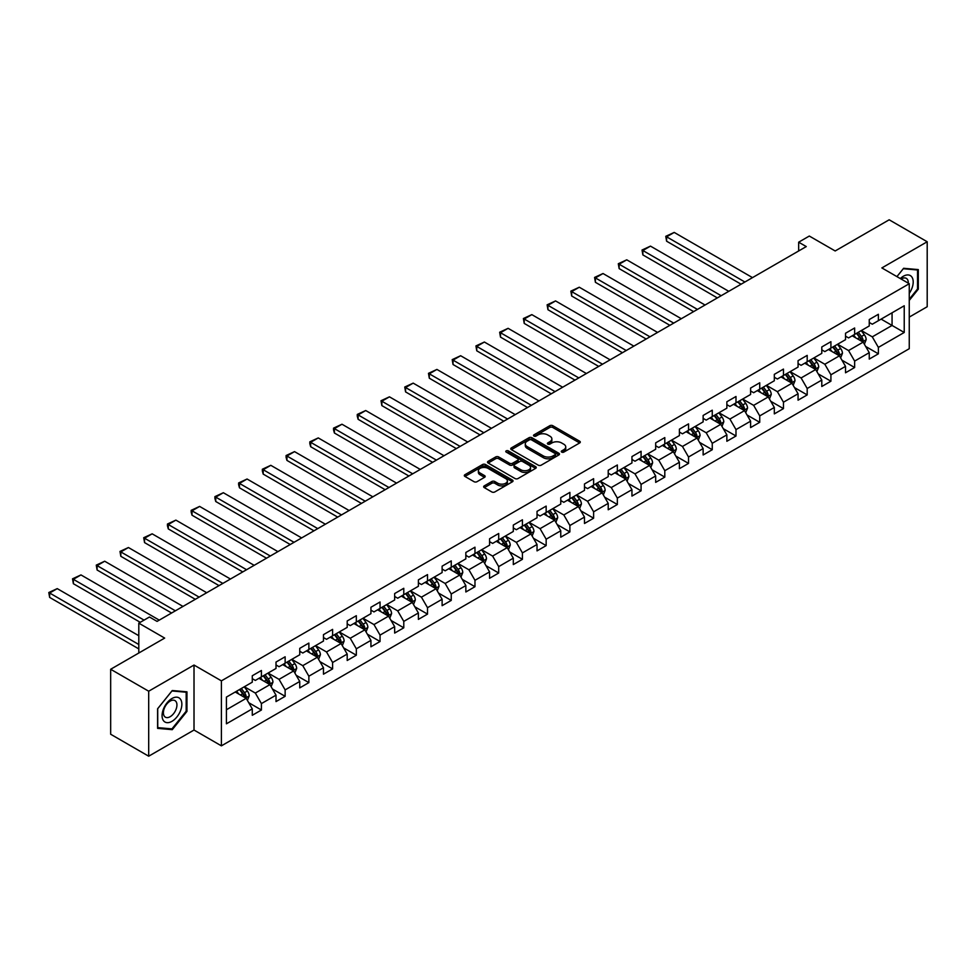 <?xml version="1.0" encoding="UTF-8"?>
<svg xmlns="http://www.w3.org/2000/svg" width="976" height="976" viewBox="0 0 976 976"><rect width="100%" height="100%" fill="white"/><g stroke="black" fill="none" stroke-linecap="round" stroke-linejoin="round"><path stroke-width="1.46" d="M561.712 452.108A1.476 0.854 0 0 0 563.811 452.108L579.671 442.945A2.111 1.22 0 0 0 580.293 442.079A2.111 1.22 0 0 0 579.671 441.225L552.794 425.707A2.111 1.22 0 0 0 549.805 425.707L533.945 434.869A1.476 0.854 0 0 0 533.518 435.467A1.476 0.854 0 0 0 533.945 436.077A1.476 0.854 0 0 0 536.031 436.077L538.093 434.893A6.759 3.904 0 0 1 547.646 434.893L549.891 436.174A6.759 3.904 0 0 1 551.867 438.944A6.759 3.904 0 0 1 549.891 441.701L547.829 442.884A1.476 0.854 0 0 0 547.402 443.482A1.476 0.854 0 0 0 547.829 444.092A1.476 0.854 0 0 0 549.927 444.092L551.977 442.909A6.759 3.904 0 0 1 561.529 442.909L563.774 444.202A6.759 3.904 0 0 1 565.751 446.959A6.759 3.904 0 0 1 563.774 449.716L561.712 450.9A1.476 0.854 0 0 0 561.285 451.498A1.476 0.854 0 0 0 561.712 452.108L561.712 450.9M484.267 485.877A2.111 1.22 0 0 0 483.645 486.743A2.111 1.22 0 0 0 484.267 487.597L491.806 491.953A2.111 1.22 0 0 0 494.795 491.953L512.412 481.778A2.111 1.22 0 0 0 513.022 480.924A2.111 1.22 0 0 0 512.412 480.058L485.536 464.539A2.111 1.22 0 0 0 482.547 464.539L464.93 474.714A2.111 1.22 0 0 0 464.308 475.58A2.111 1.22 0 0 0 464.93 476.434L474.031 481.693A2.111 1.22 0 0 0 477.02 481.693L484.56 477.337A2.111 1.22 0 0 0 485.182 476.483A2.111 1.22 0 0 0 484.56 475.617L480.046 473.006A5.649 3.257 0 0 1 478.386 470.7A5.649 3.257 0 0 1 481.876 467.687A5.649 3.257 0 0 1 488.037 468.395L505.727 478.618A5.649 3.257 0 0 1 507.386 480.924A5.649 3.257 0 0 1 503.897 483.937A5.649 3.257 0 0 1 497.736 483.23L494.795 481.522A2.111 1.22 0 0 0 491.806 481.522L484.267 485.877L484.267 487.597M909.254 317.102L927.2 306.732L927.2 241.755L889.173 219.795L835.175 250.966L809.311 236.046L798.661 242.194L806.274 246.574L157.063 621.395L149.45 617.003L138.799 623.152L138.799 653.017M148.694 691.215L148.694 756.205L194.017 730.036L194.017 665.046L148.694 691.215L110.666 669.268L164.663 638.084L138.799 623.152M194.017 665.046L221.406 680.858L909.254 283.723L909.254 348.713L221.406 745.847L221.406 680.858M927.2 241.755L881.865 267.924L909.254 283.723M538.24 465.149A2.111 1.22 0 0 0 541.229 465.149L558.845 454.975A2.111 1.22 0 0 0 559.468 454.108A2.111 1.22 0 0 0 558.845 453.254L531.969 437.736A2.111 1.22 0 0 0 528.98 437.736L511.363 447.899A2.111 1.22 0 0 0 510.741 448.765A2.111 1.22 0 0 0 511.363 449.631L538.24 465.149M506.8 452.425A1.476 0.854 0 0 1 508.301 452.632L508.301 450.875L535.629 466.65A2.111 1.22 0 0 1 536.251 467.516A2.111 1.22 0 0 1 535.629 468.382L518.012 478.545A2.111 1.22 0 0 1 515.023 478.545L488.146 463.027L488.146 461.306A2.111 1.22 0 0 0 487.524 462.173A2.111 1.22 0 0 0 488.146 463.027M488.146 461.306L495.686 456.951A2.111 1.22 0 0 1 498.675 456.951L509.57 463.246A2.111 1.22 0 0 0 512.559 463.246L517.561 460.355A2.111 1.22 0 0 0 518.183 459.501A2.111 1.22 0 0 0 517.561 458.635L506.215 452.083A1.476 0.854 0 0 1 505.775 451.485A1.476 0.854 0 0 1 506.69 450.692A1.476 0.854 0 0 1 508.301 450.875M148.694 756.205L110.666 734.245L110.666 669.268M248.709 702.683L261.409 710.016L261.409 703.598L276.013 695.168L276.013 701.585L285.138 696.315L285.138 689.898L299.742 681.468L299.742 687.885L308.867 682.614L308.867 676.197L323.471 667.767L323.471 674.184L332.596 668.914L332.596 662.497L347.2 654.066L347.2 660.484L356.325 655.213L356.325 648.796L370.929 640.366L370.929 646.783L380.054 641.513L380.054 635.095L394.658 626.665L394.658 633.082L403.783 627.812L403.783 621.395L418.387 612.965L418.387 619.382L427.512 614.111L427.512 607.694L442.116 599.264L442.116 605.681L451.241 600.411L451.241 594.006L465.845 585.563L465.845 591.981L474.97 586.71L474.97 580.305L489.574 571.875L489.574 578.28L498.699 573.01L498.699 566.605L513.303 558.174L513.303 564.579L522.428 559.309L522.428 552.904L537.032 544.474L537.032 550.879L546.157 545.608L546.157 539.203L560.761 530.773L560.761 537.178L569.886 531.908L569.886 525.503L584.49 517.073L584.49 523.478L593.615 518.207L593.615 511.802L608.219 503.372L608.219 509.777L617.344 504.507L617.344 498.102L631.948 489.671L631.948 496.076L641.073 490.806L641.073 484.401L655.677 475.971L655.677 482.376L664.802 477.105L664.802 470.7L679.406 462.27L679.406 468.675L688.531 463.405L688.531 457L703.135 448.57L703.135 454.975L712.26 449.716L712.26 443.299L726.864 434.869L726.864 441.274L735.989 436.016L735.989 429.599L750.593 421.168L750.593 427.573L759.731 422.315L759.731 415.898L774.322 407.468L774.322 413.885L783.46 408.615L783.46 402.197L798.063 393.767L798.063 400.184L807.189 394.914L807.189 388.497L821.792 380.067L821.792 386.484L830.918 381.213L830.918 374.796L845.521 366.366L845.521 372.783L854.647 367.513L854.647 361.096L869.25 352.665L869.25 359.083L878.376 353.812L878.376 347.395L904.227 332.474L904.227 305.769L892.064 312.796L892.064 325.447L904.227 332.474M261.409 710.016L252.284 715.286L252.284 708.869L226.42 723.802L226.42 697.096L252.284 682.175L252.284 675.758L261.409 670.488L261.409 676.905L276.013 668.475L276.013 662.057L285.138 656.787L285.138 663.204L299.742 654.774L299.742 648.357L308.867 643.086L308.867 649.504L323.471 641.073L323.471 634.656L332.596 629.386L332.596 635.803L347.2 627.373L347.2 620.956L356.325 615.697L356.325 622.102L370.929 613.672L370.929 607.255L380.054 601.997L380.054 608.402L394.658 599.972L394.658 593.554L403.783 588.296L403.783 594.701L418.387 586.271L418.387 579.866L427.512 574.596L427.512 581.001L442.116 572.57L442.116 566.165L451.241 560.895L451.241 567.3L465.845 558.87L465.845 552.465L474.97 547.194L474.97 553.599L489.574 545.169L489.574 538.764L498.699 533.494L498.699 539.899L513.303 531.469L513.303 525.064L522.428 519.793L522.428 526.198L537.032 517.768L537.032 511.363L546.157 506.093L546.157 512.498L560.761 504.067L560.761 497.662L569.886 492.392L569.886 498.797L584.49 490.367L584.49 483.962L593.615 478.691L593.615 485.096L608.219 476.666L608.219 470.261L617.344 464.991L617.344 471.396L631.948 462.966L631.948 456.561L641.073 451.29L641.073 457.707L655.677 449.265L655.677 442.86L664.802 437.59L664.802 444.007L679.406 435.577L679.406 429.159L688.531 423.889L688.531 430.306L703.135 421.876L703.135 415.459L712.26 410.188L712.26 416.606L726.864 408.175L726.864 401.758L735.989 396.488L735.989 402.905L750.593 394.475L750.593 388.058L759.731 382.787L759.731 389.204L774.322 380.774L774.322 374.357L783.46 369.087L783.46 375.504L798.063 367.074L798.063 360.656L807.189 355.386L807.189 361.803L821.792 353.373L821.792 346.956L830.918 341.685L830.918 348.103L845.521 339.672L845.521 333.255L854.647 327.985L854.647 334.402L869.25 325.972L869.25 319.555L878.376 314.284L878.376 320.701L904.227 305.769M258.969 678.308L269.925 684.627L255.322 693.058L244.366 686.738M252.284 678.662L255.322 680.418L261.409 676.905M255.322 693.058L261.409 703.598M269.925 684.627L276.013 695.168M282.698 664.607L293.654 670.927L279.051 679.357L268.095 673.037M276.013 664.961L279.051 666.718L285.138 663.204M279.051 679.357L285.138 689.898M293.654 670.927L299.742 681.468M306.427 650.907L317.383 657.226L302.78 665.656L291.824 659.337M299.742 651.26L302.78 653.017L308.867 649.504M302.78 665.656L308.867 676.197M317.383 657.226L323.471 667.767M330.156 637.206L341.112 643.526L326.509 651.956L315.553 645.636M323.471 637.56L326.509 639.317L332.596 635.803M326.509 651.956L332.596 662.497M341.112 643.526L347.2 654.066M353.885 623.505L364.841 629.825L350.238 638.267L339.282 631.936M347.2 623.859L350.238 625.616L356.325 622.102M350.238 638.267L356.325 648.796M364.841 629.825L370.929 640.366M377.614 609.805L388.57 616.137L373.967 624.567L363.011 618.235M370.929 610.159L373.967 611.915L380.054 608.402M373.967 624.567L380.054 635.095M388.57 616.137L394.658 626.665M401.343 596.104L412.299 602.436L397.696 610.866L386.752 604.534M394.658 596.458L397.696 598.215L403.783 594.701M397.696 610.866L403.783 621.395M412.299 602.436L418.387 612.965M425.085 582.404L436.028 588.735L421.425 597.166L410.481 590.834M418.387 582.757L421.425 584.514L427.512 581.001M421.425 597.166L427.512 607.694M436.028 588.735L442.116 599.264M448.814 568.703L459.757 575.035L445.154 583.465L434.21 577.133M442.116 569.057L445.154 570.814L451.241 567.3M445.154 583.465L451.241 594.006M459.757 575.035L465.845 585.563M472.543 555.002L483.486 561.334L468.883 569.764L457.939 563.433M465.845 555.356L468.883 557.113L474.97 553.599M468.883 569.764L474.97 580.305M483.486 561.334L489.574 571.875M496.272 541.302L507.215 547.634L492.612 556.064L481.668 549.732M489.574 541.656L492.612 543.412L498.699 539.899M492.612 556.064L498.699 566.605M507.215 547.634L513.303 558.174M520.001 527.601L530.944 533.933L516.341 542.363L505.397 536.044M513.303 527.955L516.341 529.712L522.428 526.198M516.341 542.363L522.428 552.904M530.944 533.933L537.032 544.474M543.73 513.913L554.673 520.232L540.07 528.663L529.126 522.343M537.032 514.254L540.07 516.011L546.157 512.498M540.07 528.663L546.157 539.203M554.673 520.232L560.761 530.773M567.459 500.212L578.402 506.532L563.811 514.962L552.855 508.642M560.761 500.554L563.811 502.311L569.886 498.797M563.811 514.962L569.886 525.503M578.402 506.532L584.49 517.073M591.188 486.512L602.131 492.831L587.54 501.261L576.584 494.942M584.49 486.853L587.54 488.61L593.615 485.096M587.54 501.261L593.615 511.802M602.131 492.831L608.219 503.372M614.917 472.811L625.872 479.131L611.269 487.561L600.313 481.241M608.219 473.153L611.269 474.909L617.344 471.396M611.269 487.561L617.344 498.102M625.872 479.131L631.948 489.671M638.646 459.11L649.601 465.43L634.998 473.86L624.042 467.541M631.948 459.464L634.998 461.209L641.073 457.707M634.998 473.86L641.073 484.401M649.601 465.43L655.677 475.971M662.375 445.41L673.33 451.729L658.727 460.16L647.771 453.84M655.677 445.764L658.727 447.52L664.802 444.007M658.727 460.16L664.802 470.7M673.33 451.729L679.406 462.27M686.104 431.709L697.059 438.029L682.456 446.459L671.5 440.139M679.406 432.063L682.456 433.82L688.531 430.306M682.456 446.459L688.531 457M697.059 438.029L703.135 448.57M709.833 418.009L720.788 424.328L706.185 432.758L695.229 426.439M703.135 418.362L706.185 420.119L712.26 416.606M706.185 432.758L712.26 443.299M720.788 424.328L726.864 434.869M733.562 404.308L744.517 410.628L729.914 419.058L718.958 412.738M726.864 404.662L729.914 406.419L735.989 402.905M729.914 419.058L735.989 429.599M744.517 410.628L750.593 421.168M757.291 390.607L768.246 396.927L753.643 405.357L742.687 399.038M750.593 390.961L753.643 392.718L759.731 389.204M753.643 405.357L759.731 415.898M768.246 396.927L774.322 407.468M781.02 376.907L791.975 383.226L777.372 391.657L766.416 385.337M774.322 377.261L777.372 379.017L783.46 375.504M777.372 391.657L783.46 402.197M791.975 383.226L798.063 393.767M804.749 363.206L815.704 369.526L801.101 377.956L790.145 371.636M798.063 363.56L801.101 365.317L807.189 361.803M801.101 377.956L807.189 388.497M815.704 369.526L821.792 380.067M828.478 349.506L839.433 355.825L824.83 364.255L813.874 357.936M821.792 349.859L824.83 351.616L830.918 348.103M824.83 364.255L830.918 374.796M839.433 355.825L845.521 366.366M852.207 335.805L863.162 342.125L848.559 350.555L837.603 344.235M845.521 336.159L848.559 337.916L854.647 334.402M848.559 350.555L854.647 361.096M863.162 342.125L869.25 352.665M881.108 319.115L892.064 325.447L872.288 336.854L861.332 330.535M869.25 322.458L872.288 324.215L878.376 320.701M872.288 336.854L878.376 347.395M194.017 730.036L221.406 745.847M798.661 242.194L798.661 250.966M226.42 709.747L246.196 698.328L235.24 692.008M246.196 698.328L252.284 708.869M865.675 346.48L878.376 353.812M841.946 360.181L854.647 367.513M818.217 373.881L830.918 381.213M794.488 387.582L807.189 394.914M770.747 401.282L783.46 408.615M747.018 414.983L759.731 422.315M723.289 428.671L735.989 436.016M699.56 442.372L712.26 449.716M675.831 456.073L688.531 463.405M652.102 469.773L664.802 477.105M628.373 483.474L641.073 490.806M604.644 497.174L617.344 504.507M580.915 510.875L593.615 518.207M557.186 524.576L569.886 531.908M533.457 538.276L546.157 545.608M509.728 551.977L522.428 559.309M485.999 565.677L498.699 573.01M462.27 579.378L474.97 586.71M438.541 593.079L451.241 600.411M414.812 606.779L427.512 614.111M391.083 620.48L403.783 627.812M367.354 634.18L380.054 641.513M343.625 647.881L356.325 655.213M319.896 661.582L332.596 668.914M296.167 675.282L308.867 682.614M272.438 688.983L285.138 696.315M909.254 300.425L918.306 289.164L918.306 269.596L903.617 268.29L896.932 276.611L903.312 268.717L917.538 269.986L917.538 288.945L909.254 299.266M157.587 728.364L172.264 729.67L186.953 711.406L186.953 691.838L172.264 690.532L157.587 708.783L157.587 728.364M917.538 288.725L918.306 289.164M186.184 710.967L186.953 711.406M170.715 728.779L172.264 729.67M562.31 452.315L563.774 451.473A6.759 3.904 0 0 0 565.751 448.716L565.751 446.959M551.867 438.944L551.867 440.701A6.759 3.904 0 0 1 549.891 443.458L548.427 444.3M579.646 442.958L552.794 427.464A2.111 1.22 0 0 0 549.805 427.464L534.543 436.284M558.845 453.254L558.845 454.975L531.969 439.493A2.111 1.22 0 0 0 528.98 439.493L511.387 449.643L511.363 447.899M555.112 454.718A1.476 0.854 0 0 0 555.539 454.108A1.476 0.854 0 0 0 555.112 453.511L531.517 439.883A1.476 0.854 0 0 0 529.431 439.883L527.26 441.14A6.759 3.904 0 0 0 525.283 443.897A6.759 3.904 0 0 0 527.26 446.654L543.388 455.963A6.759 3.904 0 0 0 552.941 455.963L555.112 454.718L555.112 456.475A1.476 0.854 0 0 0 555.539 455.865L555.539 454.108M525.283 443.897L525.283 445.654A6.759 3.904 0 0 0 527.26 448.411L527.26 446.654M555.112 456.475L552.941 457.72A6.759 3.904 0 0 1 543.388 457.72L527.26 448.411M488.171 463.051L495.686 458.708L495.686 456.951M518.183 459.501L518.183 461.258A2.111 1.22 0 0 1 517.561 462.112L512.559 465.003A2.111 1.22 0 0 1 509.57 465.003L498.675 458.708A2.111 1.22 0 0 0 495.686 458.708M508.301 452.632L535.604 468.395M520.879 469.773A5.649 3.257 0 0 0 527.04 470.481A5.649 3.257 0 0 0 530.529 467.467A5.649 3.257 0 0 0 528.87 465.162L522.636 461.563A2.111 1.22 0 0 0 519.647 461.563L514.645 464.454A2.111 1.22 0 0 0 514.035 465.32A2.111 1.22 0 0 0 514.645 466.174L520.879 469.773L520.879 471.53A5.649 3.257 0 0 0 527.04 472.238A5.649 3.257 0 0 0 530.529 469.224L530.529 467.467M514.035 465.32L514.035 467.077A2.111 1.22 0 0 0 514.645 467.931L514.645 466.174M520.879 471.53L514.645 467.931M507.386 480.924L507.386 482.681A5.649 3.257 0 0 1 503.897 485.694A5.649 3.257 0 0 1 497.736 484.987L494.795 483.279A2.111 1.22 0 0 0 491.806 483.279L484.291 487.622M478.386 470.7L478.386 472.457A5.649 3.257 0 0 0 480.046 474.763L480.046 473.006M484.535 477.362L480.046 474.763M512.412 480.058L512.412 481.778L485.536 466.296A2.111 1.22 0 0 0 482.547 466.296L464.954 476.459M864.358 344.211L866.176 339.648A5.697 3.294 -120 0 0 864.358 334.792L861.21 330.608M744.895 282.015L666.608 236.814L674.209 232.422L752.496 277.623M855.745 337.842L853.61 335M666.608 241.206L665.766 236.326L666.608 236.814L666.608 241.206L741.089 284.211M856.501 333.328L859.636 337.525A5.697 3.294 60 0 1 861.271 340.953L863.089 339.892A5.697 3.294 -120 0 0 861.466 336.464L858.319 332.279M856.891 333.097L860.381 337.745A2.904 1.671 60 0 1 860.905 338.635L863.089 339.892M665.766 236.326L674.209 232.422M909.254 293.386A13.981 8.076 120 0 0 911.877 288.445A13.981 8.076 120 0 0 911.011 276.074A13.981 8.076 120 0 0 900.299 278.563M916.598 269.449L917.538 269.986M908.278 283.162A9.577 5.527 120 0 0 906.301 278.355A9.577 5.527 120 0 0 901.153 279.051M171.959 721.337A13.981 8.076 120 0 0 181.853 704.221A13.981 8.076 120 0 0 171.959 698.511A13.981 8.076 120 0 0 162.077 715.628A13.981 8.076 120 0 0 171.959 721.337M170.166 716.701A9.577 5.527 120 0 0 176.424 708.259A9.577 5.527 120 0 0 174.948 700.597A9.577 5.527 120 0 0 170.166 701.073A9.577 5.527 120 0 0 163.907 709.503A9.577 5.527 120 0 0 165.383 717.177A9.577 5.527 120 0 0 170.166 716.701M157.746 708.649L171.959 690.959L186.184 692.228L186.184 711.199L171.959 728.889L157.746 727.62L157.709 708.637M185.245 691.691L186.184 692.228M840.629 357.911L842.447 353.349A5.697 3.294 -120 0 0 840.629 348.493L837.481 344.308M721.166 295.716L642.867 250.515L650.48 246.123L728.767 291.324M832.016 351.543L829.881 348.7M642.867 254.907L642.037 250.027L642.867 250.515L642.867 254.907L717.36 297.912M832.772 347.029L835.907 351.226A5.697 3.294 60 0 1 837.542 354.654L839.36 353.593A5.697 3.294 -120 0 0 837.737 350.164L834.59 345.98M833.162 346.797L836.652 351.445A2.904 1.671 60 0 1 837.176 352.336L839.36 353.593M642.037 250.027L650.48 246.123M816.9 371.612L818.718 367.049A5.697 3.294 -120 0 0 816.9 362.194L813.752 358.009M697.437 309.416L619.138 264.215L626.751 259.823L705.038 305.024M808.287 365.244L806.152 362.401M619.138 268.607L618.308 263.727L619.138 264.215L619.138 268.607L693.631 311.612M809.043 360.73L812.178 364.926A5.697 3.294 60 0 1 813.813 368.355L815.631 367.293A5.697 3.294 -120 0 0 814.008 363.865L810.861 359.68M809.433 360.498L812.923 365.146A2.904 1.671 60 0 1 813.447 366.037L815.631 367.293M618.308 263.727L626.751 259.823M793.171 385.313L794.989 380.75A5.697 3.294 -120 0 0 793.159 375.894L790.023 371.71M673.708 323.117L595.409 277.916L603.022 273.524L681.309 318.725M784.558 378.944L782.423 376.102M595.409 282.308L594.579 277.428L595.409 277.916L595.409 282.308L669.902 325.313M785.314 374.43L788.449 378.627A5.697 3.294 60 0 1 790.084 382.055L791.902 380.994A5.697 3.294 -120 0 0 790.279 377.566L787.132 373.381M785.704 374.198L789.194 378.847A2.904 1.671 60 0 1 789.718 379.737L791.902 380.994M594.579 277.428L603.022 273.524M769.442 399.013L771.26 394.45A5.697 3.294 -120 0 0 769.43 389.595L766.294 385.41M649.979 336.818L571.68 291.617L579.293 287.225L657.58 332.426M760.829 392.645L758.694 389.802M571.68 296.009L570.85 291.129L571.68 291.617L571.68 296.009L646.173 339.014M761.585 388.131L764.72 392.315A5.697 3.294 60 0 1 766.355 395.756L768.173 394.694A5.697 3.294 -120 0 0 766.55 391.266L763.403 387.082M761.975 387.899L765.465 392.547A2.904 1.671 60 0 1 765.989 393.438L768.173 394.694M570.85 291.129L579.293 287.225M745.713 412.714L747.531 408.151A5.697 3.294 -120 0 0 745.701 403.295L742.565 399.111M626.25 350.518L547.951 305.317L555.564 300.925L633.851 346.126M737.087 406.345L734.965 403.503M547.951 309.709L547.121 304.829L547.951 305.317L547.951 309.709L622.444 352.714M737.856 401.831L740.991 406.016A5.697 3.294 60 0 1 742.626 409.444L744.444 408.395A5.697 3.294 -120 0 0 742.821 404.967L739.674 400.782M738.246 401.6L741.736 406.248A2.904 1.671 60 0 1 742.26 407.138L744.444 408.395M547.121 304.829L555.564 300.925M721.984 426.414L723.789 421.852A5.697 3.294 -120 0 0 721.972 416.996L718.836 412.811M602.521 364.219L524.222 319.018L531.835 314.626L610.122 359.827M713.358 420.046L711.236 417.203M524.222 323.41L523.392 318.53L524.222 319.018L524.222 323.41L598.715 366.415M714.127 415.532L717.262 419.717A5.697 3.294 60 0 1 718.897 423.145L720.715 422.096A5.697 3.294 -120 0 0 719.08 418.667L715.945 414.471M714.517 415.3L718.007 419.948A2.904 1.671 60 0 1 718.531 420.827L720.715 422.096M523.392 318.53L531.835 314.626M698.255 440.115L700.06 435.552A5.697 3.294 -120 0 0 698.243 430.697L695.107 426.512M578.792 377.919L500.493 332.718L508.106 328.326L586.393 373.527M689.629 433.747L687.507 430.904M500.493 337.11L499.663 332.23L500.493 332.718L500.493 337.11L574.986 380.115M690.386 429.233L693.533 433.417A5.697 3.294 60 0 1 695.168 436.845L696.986 435.796A5.697 3.294 -120 0 0 695.351 432.368L692.216 428.171M690.788 429.001L694.278 433.649A2.904 1.671 60 0 1 694.802 434.527L696.986 435.796M499.663 332.23L508.106 328.326M674.526 453.816L676.331 449.253A5.697 3.294 -120 0 0 674.514 444.397L671.378 440.213M555.063 391.62L476.764 346.419L484.377 342.027L562.664 387.228M665.9 447.447L663.778 444.605M476.764 350.811L475.934 345.931L476.764 346.419L476.764 350.811L551.257 393.816M666.657 442.933L669.804 447.118A5.697 3.294 60 0 1 671.439 450.546L673.257 449.497A5.697 3.294 -120 0 0 671.622 446.069L668.487 441.872M667.059 442.701L670.549 447.35A2.904 1.671 60 0 1 671.073 448.228L673.257 449.497M475.934 345.931L484.377 342.027M650.797 467.516L652.602 462.953A5.697 3.294 -120 0 0 650.785 458.098L647.649 453.913M531.334 405.321L453.035 360.12L460.648 355.728L538.935 400.929M642.171 461.148L640.049 458.293M453.035 364.512L452.205 359.632L453.035 360.12L453.035 364.512L527.528 407.517M642.928 456.634L646.075 460.818A5.697 3.294 60 0 1 647.71 464.247L649.528 463.197A5.697 3.294 -120 0 0 647.893 459.769L644.758 455.572M643.33 456.402L646.807 461.05A2.904 1.671 60 0 1 647.344 461.929L649.528 463.197M452.205 359.632L460.648 355.728M627.068 481.217L628.873 476.654A5.697 3.294 -120 0 0 627.056 471.798L623.92 467.614M507.593 419.021L429.306 373.82L436.919 369.428L515.206 414.629M618.442 474.848L616.307 471.994M429.306 378.212L428.476 373.332L429.306 373.82L429.306 378.212L503.799 421.217M619.199 470.334L622.346 474.519A5.697 3.294 60 0 1 623.969 477.947L625.799 476.898A5.697 3.294 -120 0 0 624.164 473.47L621.029 469.273M619.601 470.103L623.078 474.751A2.904 1.671 60 0 1 623.615 475.629L625.799 476.898M428.476 373.332L436.919 369.428M603.339 494.917L605.144 490.355A5.697 3.294 -120 0 0 603.327 485.499L600.191 481.302M483.864 432.722L405.577 387.521L413.19 383.129L491.477 428.33M594.713 488.549L592.578 485.694M405.577 391.901L404.747 387.033L405.577 387.521L405.577 391.901L480.07 434.918M595.47 484.035L598.617 488.22A5.697 3.294 60 0 1 600.24 491.648L602.07 490.599A5.697 3.294 -120 0 0 600.435 487.17L597.3 482.974M595.872 483.803L599.349 488.451A2.904 1.671 60 0 1 599.886 489.33L602.07 490.599M404.747 387.033L413.19 383.129M579.61 508.606L581.415 504.055A5.697 3.294 -120 0 0 579.598 499.2L576.462 495.003M460.135 446.422L381.848 401.221L389.448 396.829L467.748 442.03M570.984 502.25L568.849 499.395M381.848 405.601L381.018 400.733L381.848 401.221L381.848 405.601L456.341 448.606M571.741 497.736L574.888 501.92A5.697 3.294 60 0 1 576.511 505.348L578.341 504.299A5.697 3.294 -120 0 0 576.706 500.871L573.571 496.674M572.143 497.504L575.62 502.152A2.904 1.671 60 0 1 576.157 503.03L578.341 504.299M381.018 400.733L389.448 396.829M555.881 522.306L557.686 517.756A5.697 3.294 -120 0 0 555.869 512.9L552.733 508.703M436.406 460.111L358.119 414.91L365.719 410.53L444.019 455.731M547.255 515.95L545.12 513.095M358.119 419.302L357.277 416.191L357.277 414.434L358.119 414.91L358.119 419.302L432.612 462.307M548.012 511.436L551.159 515.621A5.697 3.294 60 0 1 552.782 519.049L554.612 518A5.697 3.294 -120 0 0 552.977 514.572L549.842 510.375M548.414 511.204L551.891 515.853A2.904 1.671 60 0 1 552.428 516.731L554.612 518M357.277 414.434L365.719 410.53M532.152 536.007L533.957 531.456A5.697 3.294 -120 0 0 532.14 526.601L529.004 522.404M412.677 473.811L334.39 428.61L341.99 424.231L420.29 469.432M523.526 529.651L521.391 526.796M334.39 433.002L333.548 429.891L333.548 428.135L334.39 428.61L334.39 433.002L408.883 476.007M524.283 525.137L527.43 529.321A5.697 3.294 60 0 1 529.053 532.75L530.883 531.7A5.697 3.294 -120 0 0 529.248 528.272L526.113 524.075M524.685 524.905L528.162 529.553A2.904 1.671 60 0 1 528.699 530.432L530.883 531.7M333.548 428.135L341.99 424.231M508.423 549.708L510.228 545.157A5.697 3.294 -120 0 0 508.411 540.301L505.275 536.105M388.948 487.512L310.661 442.311L318.261 437.919L396.561 483.12M499.797 543.351L497.662 540.497M310.661 446.703L309.819 443.592L309.819 441.835L310.661 442.311L310.661 446.703L385.154 489.708M500.554 538.825L503.701 543.022A5.697 3.294 60 0 1 505.324 546.45L507.154 545.401A5.697 3.294 -120 0 0 505.519 541.973L502.384 537.776M500.956 538.606L504.433 543.254A2.904 1.671 60 0 1 504.97 544.132L507.154 545.401M309.819 441.835L318.261 437.919M484.694 563.408L486.499 558.858A5.697 3.294 -120 0 0 484.682 554.002L481.546 549.805M365.219 501.213L286.932 456.012L294.532 451.62L372.832 496.821M476.068 557.052L473.933 554.197M286.932 460.404L286.09 457.293L286.09 455.536L286.932 456.012L286.932 460.404L361.425 503.409M476.825 552.526L479.972 556.723A5.697 3.294 60 0 1 481.595 560.151L483.425 559.102A5.697 3.294 -120 0 0 481.79 555.673L478.655 551.477M477.227 552.306L480.704 556.954A2.904 1.671 60 0 1 481.229 557.833L483.425 559.102M286.09 455.536L294.532 451.62M460.965 577.109L462.77 572.558A5.697 3.294 -120 0 0 460.953 567.703L457.817 563.506M341.49 514.913L263.203 469.712L270.803 465.32L349.103 510.521M452.339 570.74L450.204 567.898M263.203 474.104L262.361 470.993L262.361 469.236L263.203 469.712L263.203 474.104L337.696 517.109M453.096 566.226L456.231 570.423A5.697 3.294 60 0 1 457.866 573.851L459.696 572.802A5.697 3.294 -120 0 0 458.061 569.374L454.926 565.177M453.498 566.007L456.975 570.655A2.904 1.671 60 0 1 457.5 571.533L459.696 572.802M262.361 469.236L270.803 465.32M437.236 590.809L439.041 586.259A5.697 3.294 -120 0 0 437.224 581.403L434.088 577.206M317.761 528.614L239.474 483.413L247.074 479.021L325.374 524.222M428.61 584.441L426.475 581.598M239.474 487.805L238.632 484.694L238.632 482.937L239.474 483.413L239.474 487.805L313.955 530.81M429.367 579.927L432.502 584.124A5.697 3.294 60 0 1 434.137 587.552L435.967 586.503A5.697 3.294 -120 0 0 434.332 583.062L431.197 578.878M429.769 579.707L433.246 584.356A2.904 1.671 60 0 1 433.771 585.234L435.967 586.503M238.632 482.937L247.074 479.021M413.507 604.51L415.312 599.959A5.697 3.294 -120 0 0 413.495 595.104L410.359 590.907M294.032 542.314L215.745 497.113L223.345 492.721L301.645 537.922M404.881 598.142L402.746 595.299M215.745 501.505L214.903 498.394L214.903 496.638L215.745 497.113L215.745 501.505L290.226 544.51M405.638 593.628L408.773 597.824A5.697 3.294 60 0 1 410.408 601.253L412.238 600.191A5.697 3.294 -120 0 0 410.603 596.763L407.468 592.578M406.04 593.396L409.517 598.056A2.904 1.671 60 0 1 410.042 598.935L412.238 600.191M214.903 496.638L223.345 492.721M389.778 618.211L391.583 613.66A5.697 3.294 -120 0 0 389.766 608.804L386.63 604.608M270.303 556.015L192.016 510.814L199.616 506.422L277.916 551.623M381.152 611.842L379.017 609M192.016 515.206L191.174 512.095L191.174 510.338L192.016 510.814L192.016 515.206L266.497 558.211M381.909 607.328L385.044 611.525A5.697 3.294 60 0 1 386.679 614.953L388.509 613.892A5.697 3.294 -120 0 0 386.874 610.464L383.739 606.279M382.311 607.096L385.788 611.757A2.904 1.671 60 0 1 386.313 612.635L388.509 613.892M191.174 510.338L199.616 506.422M366.049 631.911L367.854 627.348A5.697 3.294 -120 0 0 366.037 622.505L362.901 618.308M246.574 569.716L168.287 524.515L175.887 520.123L254.175 565.324M357.423 625.543L355.288 622.7M168.287 528.907L167.445 525.796L167.445 524.039L168.287 524.515L168.287 528.907L242.768 571.912M358.18 621.029L361.315 625.226A5.697 3.294 60 0 1 362.95 628.654L364.78 627.592A5.697 3.294 -120 0 0 363.145 624.164L360.01 619.98M358.582 620.797L362.059 625.457A2.904 1.671 60 0 1 362.584 626.336L364.78 627.592M167.445 524.039L175.887 520.123M342.32 645.612L344.125 641.049A5.697 3.294 -120 0 0 342.308 636.206L339.16 632.009M222.845 583.416L144.558 538.215L152.158 533.823L230.446 579.024M333.694 639.243L331.559 636.401M144.558 542.607L143.716 537.727L144.558 538.215L144.558 542.607L219.039 585.612M334.451 634.729L337.586 638.926A5.697 3.294 60 0 1 339.221 642.354L341.051 641.293A5.697 3.294 -120 0 0 339.416 637.865L336.281 633.68M334.853 634.498L338.33 639.146A2.904 1.671 60 0 1 338.855 640.036L341.051 641.293M143.716 537.727L152.158 533.823M318.591 659.312L320.396 654.75A5.697 3.294 -120 0 0 318.579 649.894L315.431 645.709M199.116 597.117L120.829 551.916L128.429 547.524L206.717 592.725M309.965 652.944L307.83 650.101M120.829 556.308L119.987 551.428L120.829 551.916L120.829 556.308L195.31 599.313M310.722 648.43L313.857 652.627A5.697 3.294 60 0 1 315.492 656.055L317.322 654.994A5.697 3.294 -120 0 0 315.687 651.565L312.552 647.381M311.112 648.198L314.601 652.846A2.904 1.671 60 0 1 315.126 653.737L317.322 654.994M119.987 551.428L128.429 547.524M294.862 673.013L296.667 668.45A5.697 3.294 -120 0 0 294.85 663.595L291.702 659.41M175.387 610.817L97.1 565.616L104.7 561.224L182.988 606.425M286.236 666.645L284.101 663.802M97.1 570.008L96.258 565.128L97.1 565.616L97.1 570.008L171.581 613.013M286.993 662.131L290.128 666.327A5.697 3.294 60 0 1 291.763 669.756L293.593 668.694A5.697 3.294 -120 0 0 291.958 665.266L288.811 661.081M287.383 661.899L290.872 666.547A2.904 1.671 60 0 1 291.397 667.438L293.593 668.694M96.258 565.128L104.7 561.224M271.121 686.714L272.938 682.151A5.697 3.294 -120 0 0 271.121 677.295L267.973 673.111M144.058 620.126L73.371 579.317L80.971 574.925L159.259 620.126M262.507 680.345L260.372 677.503M73.371 583.709L72.529 578.829L73.371 579.317L73.371 583.709L140.251 622.322M263.264 675.831L266.399 680.028A5.697 3.294 60 0 1 268.034 683.456L269.864 682.395A5.697 3.294 -120 0 0 268.229 678.967L265.082 674.782M263.654 675.599L267.143 680.248A2.904 1.671 60 0 1 267.668 681.138L269.864 682.395M72.529 578.829L80.971 574.925M247.392 700.414L249.209 695.851A5.697 3.294 -120 0 0 247.392 690.996L244.244 686.811M138.799 644.502L49.642 593.018L57.242 588.626L138.799 635.718M238.778 694.046L236.643 691.203M49.642 597.41L48.8 592.53L49.642 593.018L49.642 597.41L138.799 648.894M239.535 689.532L242.67 693.729A5.697 3.294 60 0 1 244.305 697.157L246.135 696.095A5.697 3.294 -120 0 0 244.5 692.667L241.353 688.483M239.925 689.3L243.414 693.948A2.904 1.671 60 0 1 243.939 694.839L246.135 696.095M48.8 592.53L57.242 588.626M563.774 451.473L563.774 449.716M547.829 444.092L547.829 442.884M549.891 443.458L549.891 441.701M533.945 436.077L533.945 434.869M549.805 427.464L549.805 425.707M552.794 427.464L552.794 425.707M579.671 442.945L579.671 441.225M528.98 439.493L528.98 437.736M531.969 439.493L531.969 437.736M543.388 457.72L543.388 455.963M552.941 457.72L552.941 455.963M498.675 458.708L498.675 456.951M509.57 465.003L509.57 463.246M512.559 465.003L512.559 463.246M517.561 462.112L517.561 460.355M535.629 468.382L535.629 466.65M491.806 483.279L491.806 481.522M494.795 483.279L494.795 481.522M497.736 484.987L497.736 483.23M484.56 477.337L484.56 475.617M464.93 476.434L464.93 474.714M482.547 466.296L482.547 464.539M485.536 466.296L485.536 464.539M862.601 341.807L866.139 339.758M861.466 336.464L864.358 334.792M857.404 338.806L859.636 337.525M838.872 355.508L842.41 353.458M837.737 350.164L840.629 348.493M833.675 352.507L835.907 351.226M815.143 369.209L818.681 367.159M814.008 363.865L816.9 362.194M809.946 366.207L812.178 364.926M791.414 382.909L794.952 380.86M790.279 377.566L793.159 375.894M786.217 379.908L788.449 378.627M767.685 396.61L771.223 394.56M766.55 391.266L769.43 389.595M762.488 393.609L764.72 392.315M743.956 410.31L747.482 408.261M742.821 404.967L745.701 403.295M738.759 407.309L740.991 406.016M720.227 424.011L723.753 421.961M719.08 418.667L721.972 416.996M715.03 421.01L717.262 419.717M696.498 437.699L700.024 435.662M695.351 432.368L698.243 430.697M691.301 434.71L693.533 433.417M672.757 451.4L676.295 449.363M671.622 446.069L674.514 444.397M667.572 448.411L669.804 447.118M649.028 465.101L652.566 463.063M647.893 459.769L650.785 458.098M643.843 462.112L646.075 460.818M625.299 478.801L628.837 476.764M624.164 473.47L627.056 471.798M620.114 475.812L622.346 474.519M601.57 492.502L605.108 490.464M600.435 487.17L603.327 485.499M596.385 489.513L598.617 488.22M577.841 506.202L581.379 504.165M576.706 500.871L579.598 499.2M572.656 503.213L574.888 501.92M554.112 519.903L557.65 517.866M552.977 514.572L555.869 512.9M548.927 516.914L551.159 515.621M530.383 533.604L533.921 531.566M529.248 528.272L532.14 526.601M525.198 530.615L527.43 529.321M506.654 547.304L510.192 545.267M505.519 541.973L508.411 540.301M501.469 544.303L503.701 543.022M482.925 561.005L486.463 558.967M481.79 555.673L484.682 554.002M477.74 558.004L479.972 556.723M459.196 574.705L462.734 572.668M458.061 569.374L460.953 567.703M454.011 571.704L456.231 570.423M435.467 588.406L439.005 586.369M434.332 583.062L437.224 581.403M430.282 585.405L432.502 584.124M411.738 602.107L415.276 600.069M410.603 596.763L413.495 595.104M406.553 599.105L408.773 597.824M388.009 615.807L391.547 613.77M386.874 610.464L389.766 608.804M382.824 612.806L385.044 611.525M364.28 629.508L367.818 627.458M363.145 624.164L366.037 622.505M359.095 626.507L361.315 625.226M340.551 643.208L344.089 641.159M339.416 637.865L342.308 636.206M335.366 640.207L337.586 638.926M316.822 656.909L320.36 654.859M315.687 651.565L318.579 649.894M311.637 653.908L313.857 652.627M293.093 670.61L296.631 668.56M291.958 665.266L294.85 663.595M287.896 667.608L290.128 666.327M269.364 684.31L272.902 682.261M268.229 678.967L271.121 677.295M264.167 681.309L266.399 680.028M245.635 698.011L249.173 695.961M244.5 692.667L247.392 690.996M240.438 695.01L242.67 693.729"/></g></svg>
